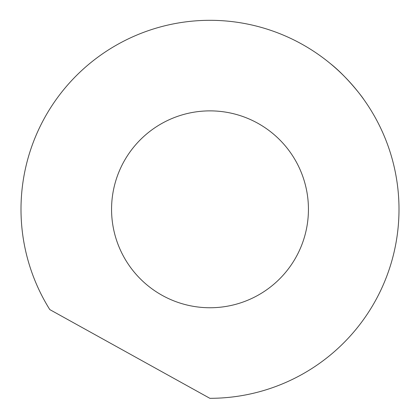 <?xml version="1.0" encoding="UTF-8"?>
<svg xmlns="http://www.w3.org/2000/svg" width="420" height="420" viewBox="0 0 420 420"><rect width="100%" height="100%" fill="white"/><g stroke="black" fill="none" stroke-linecap="round" stroke-linejoin="round"><path stroke-width="0.63" d="M111.562 209.312A98.438 98.438 0 0 1 210 110.875A98.438 98.438 0 0 1 308.438 209.312A98.438 98.438 0 0 1 210 307.75A98.438 98.438 0 0 1 111.562 209.312M330.398 63.625C347.141 76.713 363.699 98.858 363.51 99.062C363.699 98.858 347.141 76.713 330.398 63.625M49.796 309.593A189 189 0 0 1 210 20.312A189 189 0 0 1 399 209.312A189 189 0 0 1 209.853 398.312L49.796 309.593"/></g></svg>
